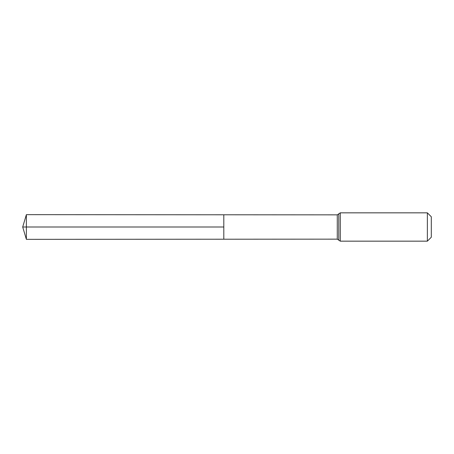 <?xml version="1.0" encoding="UTF-8"?>
<svg xmlns="http://www.w3.org/2000/svg" width="454" height="454" viewBox="0 0 454 454"><rect width="100%" height="100%" fill="white"/><g stroke="black" fill="none" stroke-linecap="round" stroke-linejoin="round"><path stroke-width="0.68" d="M223.805 227L223.805 214.782L26.372 214.663L26.372 239.337L223.805 239.218L223.805 214.782L337.277 214.856L337.277 239.144L223.805 239.218L223.805 227M427.367 212.841L427.367 241.159L431.3 237.226L431.3 216.774L427.367 212.841L340.273 212.841L337.277 214.856M26.372 239.337L22.7 227L223.805 227L26.372 227M427.367 241.159L340.273 241.159L340.273 212.841M340.273 241.159L338.775 240.155L338.775 213.845M338.775 240.155L337.277 239.144M22.7 227L26.372 214.663"/></g></svg>
